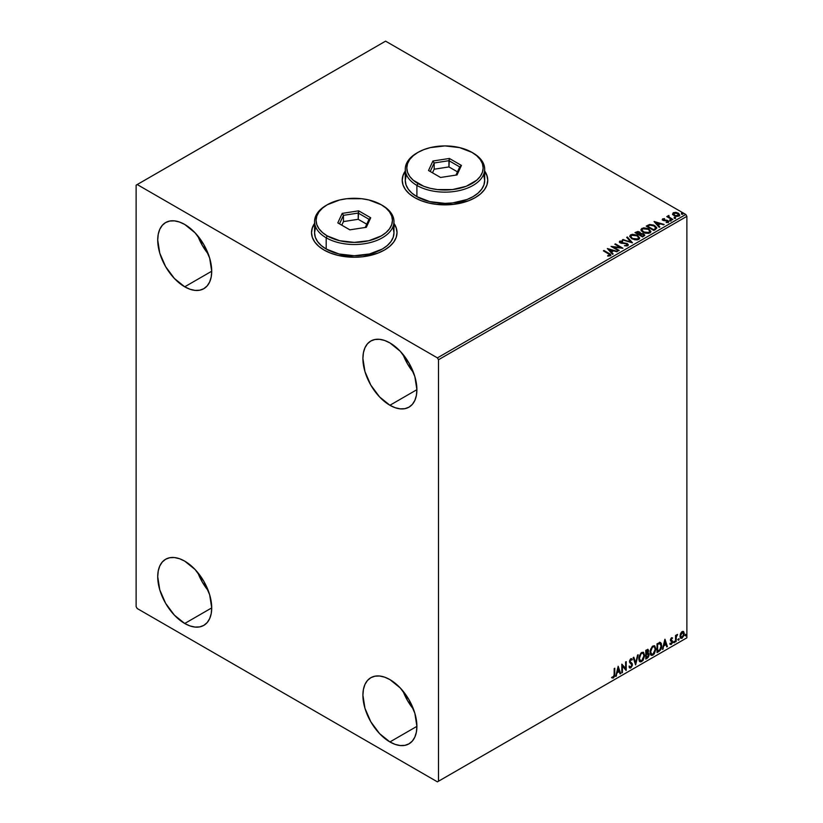 <?xml version="1.0" encoding="UTF-8"?>
<svg xmlns="http://www.w3.org/2000/svg" width="823" height="823" viewBox="0 0 823 823"><rect width="100%" height="100%" fill="white"/><g stroke="black" fill="none" stroke-linecap="round" stroke-linejoin="round"><path stroke-width="1.23" d="M314.561 223.64A42.765 24.69 0 0 0 311.506 232.683M314.756 223.115L312.329 227.745L311.506 232.559L312.329 237.374L314.756 242.003L318.707 246.272L324.025 250.017A42.765 24.69 180 0 1 311.506 232.559A42.765 24.69 180 0 1 314.561 223.393M405.266 171.277A42.765 24.69 0 0 0 402.21 180.309M405.472 170.742L403.033 175.371L402.21 180.186L403.033 185L405.472 189.629L409.422 193.899L414.741 197.643A42.765 24.69 180 0 1 402.21 180.186A42.765 24.69 180 0 1 405.266 171.019M403.023 691.104A38.177 22.046 -120 0 0 413.496 709.241L407.529 700.599L403.023 691.104M389.907 741.945A38.177 22.046 60 0 1 364.959 708.305A38.177 22.046 60 0 1 370.813 677.71A38.177 22.046 60 0 1 389.907 679.603L400.235 687.935L408.99 699.756L414.843 713.243L416.901 726.359L389.907 741.945L379.568 733.612L370.813 721.792L364.959 708.305L362.902 695.188L363.427 689.407L364.959 684.438L367.449 680.498L370.813 677.71L374.907 676.197L379.568 676.002L384.639 677.154L389.907 679.603A38.177 22.046 60 0 1 414.843 713.243A38.177 22.046 60 0 1 408.99 743.838L404.906 745.35L400.235 745.535L395.174 744.393L389.907 741.945L416.901 726.359L416.376 732.141L414.843 737.099L412.354 741.05L408.99 743.838A38.177 22.046 60 0 1 389.907 741.945M197.839 235.964A38.177 22.046 -120 0 0 208.312 254.101L202.345 245.449L197.839 235.964M184.722 286.805A38.177 22.046 60 0 1 159.775 253.155A38.177 22.046 60 0 1 165.629 222.56A38.177 22.046 60 0 1 184.722 224.453L195.051 232.796L203.806 244.606L209.659 258.103L211.717 271.22L184.722 286.805L174.383 278.462L165.629 266.652L159.775 253.155L157.718 240.038L158.242 234.257L159.775 229.298L162.275 225.348L165.629 222.56L169.723 221.048L174.383 220.862L179.455 222.015L184.722 224.453A38.177 22.046 60 0 1 209.659 258.103A38.177 22.046 60 0 1 203.806 288.698A38.177 22.046 60 0 1 184.722 286.805L211.717 271.22L211.202 277.001L209.659 281.96L207.17 285.91L203.806 288.688L199.722 290.21L195.051 290.396L189.99 289.243L184.722 286.805M403.023 354.425A38.177 22.046 -120 0 0 413.496 372.562L407.529 363.91L403.023 354.425M389.907 405.266A38.177 22.046 60 0 1 364.959 371.615A38.177 22.046 60 0 1 370.813 341.02A38.177 22.046 60 0 1 389.907 342.913L400.235 351.256L408.99 363.066L414.843 376.564L416.901 389.68L389.907 405.266L379.568 396.923L370.813 385.113L364.959 371.615L362.902 358.499L363.427 352.717L364.959 347.759L367.449 343.808L370.813 341.02L374.907 339.508L379.568 339.323L384.639 340.475L389.907 342.913A38.177 22.046 60 0 1 414.843 376.564A38.177 22.046 60 0 1 408.99 407.159L404.906 408.671L400.235 408.856L395.174 407.704L389.907 405.266L416.901 389.68L416.376 395.462L414.843 400.42L412.354 404.371L408.99 407.159A38.177 22.046 60 0 1 389.907 405.266M197.839 572.643A38.177 22.046 -120 0 0 208.312 590.78L202.345 582.139L197.839 572.643M184.722 623.484A38.177 22.046 60 0 1 159.775 589.844A38.177 22.046 60 0 1 165.629 559.249A38.177 22.046 60 0 1 184.722 561.142L195.051 569.475L203.806 581.285L209.659 594.782L211.717 607.899L184.722 623.484L174.383 615.151L165.629 603.331L159.775 589.844L157.718 576.728L158.242 570.946L159.775 565.977L162.275 562.027L165.629 559.249L169.723 557.727L174.383 557.541L179.455 558.694L184.722 561.142A38.177 22.046 60 0 1 209.659 594.782A38.177 22.046 60 0 1 203.806 625.377L199.722 626.889L195.051 627.075L189.99 625.933L184.722 623.484L211.717 607.899L211.202 613.68L209.659 618.639L207.17 622.589L203.806 625.377A38.177 22.046 60 0 1 184.722 623.484M136.124 185.175L136.124 606.654L137.204 608.526L437.414 781.85L686.876 637.825L438.494 781.222L438.494 359.744L686.876 216.346L686.876 637.825L686.876 216.346L685.796 214.474L437.414 357.882L137.204 184.547L385.586 41.15L685.796 214.474L385.586 41.15L136.124 185.175L136.124 606.654L137.204 608.526L437.414 781.85L438.494 781.222L438.494 359.744L437.414 357.882L137.204 184.547L136.124 185.175M683.162 631.375L683.697 631.725L682.133 631.58L680.559 633.545L680.117 637.187L681.886 638.309L683.975 635.5L683.831 631.91L683.028 631.354L681.66 631.92L679.993 636.138L680.858 638.309L682.133 638.185L684.263 633.669L683.388 631.478M675.539 641.878L676.115 641.539L676.3 636.673L677.576 634.43L676.115 636.107L676.115 635.161L675.539 635.5L675.539 641.878L676.115 641.539L676.208 637.156L677.576 634.43L676.115 636.107L676.115 635.161L675.539 635.5L675.539 641.878M671.506 637.712L670.416 640.273L672.041 642.382L671.342 643.627L670.539 643.421L670.714 644.532L672.463 642.866L672.442 640.952L670.982 639.656L672.628 637.979L671.506 637.712L670.406 640.027L672.052 642.197L670.21 644.203L671.403 644.378L672.628 641.827L670.982 639.656L672.628 637.979L671.506 637.712L672.628 637.979M658.781 651.549L660.416 650.119L661.538 647.238L661.322 643.463L660.2 642.465L657.032 643.833L657.032 652.567L658.781 651.549C660.797 650.067 661.764 648.092 661.682 645.623L659.974 642.454L657.032 643.833L657.032 652.567L658.781 651.549M645.788 659.058L648.051 657.556L648.977 655.622L648.905 653.709L647.886 653.133L648.596 650.87L647.907 649.398L645.788 650.324L645.788 659.058L647.3 658.184L649.08 654.676L647.886 653.133L648.596 650.87L648.071 649.46L645.788 650.324L645.788 659.058M635.613 664.933L638.134 654.748L635.654 662.793L633.823 657.238L633.185 657.598L635.613 664.933L638.134 654.748L635.654 662.793L633.823 657.238L633.185 657.598L635.613 664.933M622.425 672.545L622.425 666.044L626.21 670.354L626.21 661.63L625.624 661.97L625.624 668.471L621.849 664.151L621.849 672.875L622.425 672.545L621.849 672.381L622.425 672.545L622.425 666.044L626.077 670.436L626.21 661.63L625.624 661.97L625.624 668.471L621.849 664.151L621.849 672.875L622.425 672.545M611.962 677.802L613.392 677.987L614.771 674.13L614.771 668.235L614.195 668.564L614.123 675.755L611.962 677.802L613.392 677.987L614.627 676.146L614.771 668.235L614.195 668.564L614.195 674.376L613.382 677.092L612.261 676.959L612.25 677.998M618.166 666.27L615.738 676.403L617.147 672.792L619.277 671.568L620.048 673.914L620.686 673.543L618.166 666.27L615.738 676.403L617.147 672.792L619.277 671.568L620.048 673.914L620.686 673.543L618.166 666.27M629.832 667.998L630.819 667.926L632.414 664.645L629.739 661.466L630.439 662.093L629.657 660.92L630.243 659.49L630.089 661.167L630.418 659.377L631.858 660.159L632.311 659.357L630.85 658.729L629.502 661.538L631.827 664.963L630.768 667.052L629.585 666.28L629.111 667L630.819 667.926L632.311 665.519L632.198 663.575L630.109 661.455L630.675 659.748L631.858 660.159L631.755 658.698L630.511 658.986L629.585 660.787L629.667 662.464L631.827 664.963L630.891 666.98L629.585 666.28L629.111 667L629.945 668.05L630.819 667.926L629.626 667.834M638.802 658.76L639.193 660.828L640.438 661.929L643.01 660.437L644.615 655.756L643.504 652.361L641.004 652.978L638.967 657.104L638.802 658.76L640.006 661.764L641.724 661.62L644.625 655.355L643.432 652.32L641.683 652.474L638.802 658.76M650.047 652.269L650.437 654.336L651.682 655.437L654.254 653.946L655.859 649.265L654.748 645.87L652.248 646.497L650.211 650.612L650.047 652.269L651.25 655.273L652.968 655.139L655.859 648.874L654.676 645.829L652.917 645.983L650.047 652.269M664.881 639.306L662.453 649.429L663.863 645.818L665.992 644.594L666.764 646.94L667.402 646.58L664.974 639.245L662.453 649.429L663.863 645.818L665.992 644.594L666.764 646.94L667.402 646.58L664.881 639.306M673.698 642.331L674.387 642.588L674.541 641.354L673.728 642.063L674.181 642.773L674.665 641.765L674.181 641.323L673.698 642.331L674.181 642.773M678.152 639.749L678.852 640.006L679.006 638.782L678.183 639.481L678.636 640.201L679.119 639.193L678.636 638.741L678.636 640.201M685.425 635.551L686.115 635.809L686.269 634.584L685.446 635.284L685.909 636.004L686.392 634.996L685.909 634.554L685.425 635.551L685.909 636.004M672.617 214.155L674.006 215.616L676.403 216.398L679.664 215.338L678.738 213.455L676.105 212.396L673.265 212.725L672.617 214.155L674.006 215.616L678.985 216.027L679.726 214.988L678.275 213.157L675.745 212.344L673.265 212.725L672.545 214.268M672.298 219.772L672.875 219.443L668.934 216.953L668.904 215.461L668.019 215.863L668.173 216.716L666.774 216.583L672.298 219.772L672.875 219.443L669.222 217.221L668.904 215.461L668.173 216.716L666.774 216.583L672.298 219.772M666.136 222.488L668.266 222.22L667.895 220.595L663.842 220.615L663.359 219.227L664.552 218.661L662.649 218.856L662.289 219.628L663.225 220.451L667.607 221.15L666.321 222.477L668.266 222.22L668.543 221.161L666.846 220.204L663.544 219.978L663.256 219.309L664.552 218.661L662.649 218.856L664.552 219.165M655.54 229.452L656.672 227.487L653.627 225.091L649.8 224.494L646.23 226.099L653.791 230.461L656.775 227.992L654.758 225.646L649.44 224.556L646.23 226.099L653.791 230.461L655.54 229.452M640.572 233.516L639.666 232.045L634.986 232.59L642.547 236.952L644.646 235.553L643.699 233.814L640.572 233.382L639.893 232.189L637.876 231.5L634.986 232.59L642.547 236.952L644.748 235.152L643.699 233.814L640.592 233.691M632.373 242.826L627.332 237.014L626.694 237.374L630.593 241.746L622.383 239.863L632.465 242.775L627.332 237.014L626.694 237.374L630.593 241.746L622.383 239.863L632.373 242.826M619.184 250.439L613.567 247.188L622.97 248.258L615.409 243.896L614.832 244.225L620.47 247.486L611.047 246.406L618.608 250.778L619.184 250.439L613.567 247.188L622.97 248.258L615.409 243.896L614.832 244.225L620.47 247.486L611.047 246.406L618.608 250.778L619.184 250.439M610.347 255.768C611.108 254.873 610.687 254.101 609.082 253.443L603.969 250.49L603.393 250.83L609.72 254.657L609.565 255.325L607.755 255.583L608.043 256.087L610.347 255.768L610.604 254.492L603.969 250.49L603.393 250.83L608.423 253.731L609.565 255.325L607.755 255.583L608.043 256.087L610.861 255.572M393.97 223.393A42.765 24.69 180 0 1 397.025 232.559A42.765 24.69 180 0 1 370.628 255.367A42.765 24.69 180 0 1 324.025 250.017L330.507 253.083L337.903 255.367L354.26 257.249L362.604 256.776L378.024 253.083L384.506 250.017L389.824 246.272L393.775 242.003L396.202 237.374L397.025 232.559L396.202 227.745L393.775 223.115M484.685 171.019A42.765 24.69 180 0 1 487.741 180.186A42.765 24.69 180 0 1 461.343 202.993A42.765 24.69 180 0 1 414.741 197.643L421.222 200.709L428.608 202.993L436.632 204.402L453.319 204.402L468.74 200.709L475.21 197.643L480.529 193.899L484.48 189.629L486.918 185L487.741 180.186L486.918 175.371L484.48 170.742M607.364 248.536L612.497 254.297L613.135 253.937L611.489 252.085L613.608 250.861L617.445 251.447L607.364 248.536L612.497 254.297L613.135 253.937L611.489 252.085L613.608 250.861L617.445 251.447L607.364 248.536M619.431 242.055L619.863 241.098L620.275 242.898L626.725 243.937L626.951 245.789L624.42 245.738L627.764 245.707L628.268 244.626L627.136 243.505L620.532 242.322L620.624 241.551L622.61 241.53L622.6 240.995L619.719 241.19L619.986 242.713L626.838 244.009L627.044 245.223L624.42 245.738L627.219 245.933L628.319 244.925M631.817 238.824L637.012 239.935L638.998 239.205L639.636 237.888L636.879 235.069L632.362 234.318L630.377 235.059L629.749 236.376L631.817 238.824L638.679 239.411L639.636 238.012L637.599 235.44L630.685 234.853L629.749 236.252L631.817 238.824M643.061 232.333L648.257 233.444L650.232 232.714L650.88 231.397L648.123 228.578L643.607 227.827L641.055 229.329L641.292 230.738L643.061 232.333L649.923 232.919L650.88 231.53L648.843 228.948L641.93 228.362L640.994 229.761L643.061 232.333M654.079 221.572L659.213 227.333L659.851 226.963L658.205 225.121L660.324 223.897L664.161 224.473L654.172 221.51L659.213 227.333L659.851 226.963L658.205 225.121L660.324 223.897L664.161 224.473L654.079 221.572M669.922 220.533L671.187 220.286L670.045 219.803L669.922 220.533L671.033 220.615L669.778 219.885M674.387 217.961L675.642 217.704L674.5 217.231L674.387 217.961L675.498 218.044L675.354 217.395L674.232 217.313L674.387 217.961L674.232 217.313M681.65 213.764L682.915 213.517L681.773 213.034L681.65 213.764L682.761 213.846L681.506 213.116M487.741 180.309A42.765 24.69 0 0 0 484.685 171.277M487.741 180.186L486.918 175.618L484.48 170.989M405.472 170.989L403.033 175.618L402.21 180.432M397.025 232.683A42.765 24.69 0 0 0 393.97 223.64M397.025 232.559L396.202 227.992L393.775 223.362M314.756 223.362L312.329 227.992L311.506 232.806M610.851 255.459L609.082 253.937L610.81 255.315M609.812 255.387L607.755 256.087L609.565 255.83L609.74 255.181M607.868 249.102L616.869 251.776L607.868 249.102M611.489 252.589L612.837 254.101L611.489 252.589M609.236 250.058L610.964 251.992L612.59 251.056L610.964 251.992L609.236 249.564L612.59 250.562L610.964 251.499L609.236 250.058M611.952 246.931L620.47 247.98L611.952 246.931M615.265 244.482L615.409 243.896L622.075 248.237L615.265 244.482M613.567 247.692L618.752 250.686L613.567 247.692M626.725 243.937L626.951 245.285M626.951 245.789L626.725 244.431L626.951 245.789L627.342 245.275M619.863 241.098L622.6 241.489L619.863 241.098L619.39 241.808M627.764 245.707L627.321 243.608L620.82 243.042L622.157 243.402L620.82 243.042L620.624 241.551L622.61 241.53L622.6 240.995L619.39 242.281M620.82 242.538L620.624 241.551M628.268 245.12L627.321 244.102L628.278 245.151M620.82 243.042L620.377 242.281M622.96 240.038L623.021 239.503L630.593 242.25L622.96 240.038M626.992 237.703L627.332 237.014L631.961 242.713L626.992 237.703M629.77 236.51L630.685 234.853L637.599 235.44L639.615 238.258M639.636 238.392L638.236 236.355L635.212 234.997L631.457 235.008L629.749 236.633M638.566 237.806L637.887 239.472L635.027 239.853L631.879 238.649L630.737 236.839M638.669 238.372L637.887 239.472L632.403 238.979L630.768 236.695M631.488 235.285L637.012 235.779L638.669 237.796L637.887 238.979L632.403 238.485L630.737 236.417L631.488 235.285L633.453 234.843L637.537 236.108L638.607 238.197L636.549 239.39L632.969 238.783L630.85 236.962L631.488 235.285M640.572 233.382L643.699 233.814L644.718 235.399M644.718 235.419L643.03 234.01L640.572 233.886M643.771 234.987L642.351 236.674L639.543 234.545L643.113 234.154L643.771 234.987L643.02 236.283L643.771 235.491L642.351 236.674L643.02 235.79L642.351 236.17L639.543 234.545L642.351 236.674L639.543 234.545L642.053 233.804L643.709 235.213M639.708 233.886L638.761 234.596L636.344 233.197L636.94 232.353L639.101 232.395L639.06 234.432L639.759 233.701L638.761 234.596L639.101 232.888M639.06 234.432L636.344 232.703L638.761 234.596L636.344 232.703L638.874 232.271L639.749 233.166L639.06 233.927M641.014 230.018L641.93 228.362L648.843 228.948L650.859 231.767M650.88 231.901L649.481 229.864L646.456 228.506L642.701 228.516L640.994 230.142M649.913 231.88L648.514 233.248L645.53 233.238L643.123 232.158L641.981 230.347M642.002 230.203L643.637 232.487L649.121 232.487L643.637 231.993L641.981 229.936L642.732 228.794L648.257 229.288L649.913 231.304L649.121 232.981L649.882 231.561M656.754 228.259L655.077 226.346L651.641 225.029L649.296 225.091L646.662 226.346L649.44 224.556L654.758 225.646L656.744 228.249M655.705 228.043L653.596 230.183L647.588 226.212L649.851 225.152L654.172 225.986L655.746 228.29L653.596 230.183L654.223 229.319L653.596 229.679L647.588 226.212L649.851 225.152L652.207 225.193L654.995 226.551L655.581 228.31M654.583 222.128L663.585 224.802L654.583 222.128M658.205 225.615L659.552 227.138L658.205 225.615M655.952 223.095L657.67 225.029L659.305 224.082L657.67 225.029L655.952 222.591L659.305 223.589L657.67 224.525L655.952 223.095M663.544 219.978L663.359 219.227M668.266 222.22L668.698 221.613M668.646 221.871L667.895 221.089L668.266 222.714M664.058 219.134L662.289 219.71L662.649 218.856L662.988 220.338L667.34 220.945L667.515 222.364L667.34 221.438L667.515 222.364L666.856 222.529M667.34 220.945L667.515 221.871M662.649 218.856L662.248 219.916M663.544 220.482L663.256 219.813M669.922 221.027L669.778 220.389L670.889 219.978L671.033 221.12M671.033 220.615L670.889 219.978M671.084 220.615L669.727 220.42M668.173 217.221L667.206 216.84L667.36 216.254L668.173 217.221L668.266 215.616L668.173 216.716M668.266 215.616L668.934 216.017L667.957 216.5M669.222 217.221L668.852 216.058M669.222 217.725L672.442 219.69L668.657 216.85M674.387 218.455L674.232 217.817L675.354 217.395L675.498 218.537M675.498 218.044L675.354 217.395M675.539 218.044L674.191 217.848M672.617 214.659L673.265 212.725L675.745 212.344L678.275 213.157L679.695 215.235M679.664 215.832L679.129 214.289L676.455 212.962L673.8 212.992L672.576 214.021M678.8 215.163L678.111 216.233L676.362 216.387L673.543 214.752L673.944 213.116L677.699 213.496L678.306 216.13L678.78 215.122L674.593 215.78L678.306 216.13L674.593 215.287L673.944 213.116L675.395 212.838L677.874 213.599L678.78 215.112M678.821 215.369L678.306 215.636M673.944 213.62L674.593 215.78L673.481 214.083L673.944 213.116M681.65 214.258L681.506 213.62L682.617 213.198L682.761 214.34M682.761 213.846L682.617 213.198M682.812 213.846L681.454 213.651M612.59 250.562L610.964 251.499L609.236 249.564L612.59 250.562M648.257 229.288L649.913 231.386L647.794 232.899L644.214 232.292L641.991 230.111L642.475 228.959L644.08 228.383L648.257 229.288M659.305 223.589L657.67 224.525L655.952 222.591L659.305 223.589M611.818 677.751L612.96 677.73L611.53 677.555M618.063 666.681L620.686 673.543L619.914 673.492L618.063 666.681M618.845 671.311L616.715 672.545L616.376 676.033L615.882 675.827L616.715 672.545L618.845 671.311M617.775 668.101L617.404 671.753L617.775 668.101L619.03 670.817L617.404 671.753L617.775 668.101M621.849 664.202L625.624 668.471L621.849 664.202M625.778 661.877L625.778 670.076L625.778 661.877M621.993 665.797L621.993 672.288L621.993 665.797M630.768 667.052L629.585 666.28M629.153 666.033L630.336 666.805L629.153 666.033M632.311 659.357L630.85 658.729M631.879 659.11L631.529 659.717L631.879 659.11M630.85 659.624L631.858 660.159M629.513 667.803L631.066 667.062L631.982 664.387L630.819 667.926M630.418 659.377L631.375 659.583M629.914 666.887L629.348 666.404M633.525 657.402L635.654 662.793L633.525 657.402M637.558 655.077L635.377 664.212L637.558 655.077M643.216 652.217L644.625 655.355L641.724 661.62L639.79 661.62M639.492 661.466L641.631 661.157L643.493 658.513L644.193 655.108L643.493 652.495M640.253 660.725L639.08 659.336L639.368 655.787L641.004 653.287L642.722 653.05M642.886 653.174L641.271 653.102L643.092 653.267L644.039 655.694L641.703 660.746L640.345 660.838L638.957 658.174L640.14 660.694M639.389 658.421L641.271 653.102L639.389 658.421L640.675 654.336L641.837 653.277L643.257 653.38L644.008 656.343L642.742 659.779L640.685 660.972L639.389 658.421M647.835 649.388L648.596 650.87L647.454 652.886L649.08 654.676L647.3 658.184L645.788 658.554L648.205 656.384L648.226 653.092M648.524 653.246L647.886 653.133M647.773 652.33L647.732 649.285M648.071 654.758L647.156 653.729L645.932 654.326L647.588 653.976L648.503 655.015L647.032 657.443L645.932 657.577L645.932 654.326L647.938 654.1M646.539 650.293L647.578 650.972L645.932 650.633L648.01 651.219L646.364 653.688L645.932 650.633L647.331 650.17M646.971 650.54L647.907 651.981L646.364 653.688L645.932 650.633L645.932 653.431L646.364 650.89L647.619 650.355L648.01 651.219M647.588 653.976L648.37 654.347L648.37 655.828L646.364 657.824L645.932 654.326L646.364 657.824L646.364 654.583L648.102 654.038L647.156 653.729M654.45 645.726L655.859 648.874L652.968 655.139L651.034 655.129M650.736 654.974L652.876 654.666L654.738 652.022L655.427 648.226L654.727 646.004M651.487 654.234L650.324 652.845L650.612 649.296L652.238 646.796L653.956 646.559M654.131 646.693L652.516 646.611L654.336 646.785L655.283 649.203L652.948 654.254L651.59 654.347L650.201 651.682L651.384 654.203M650.633 651.929L652.516 646.611L650.633 651.929L651.919 647.845L653.215 646.734L654.501 646.888L655.252 649.851L653.976 653.287L651.919 654.48L650.633 651.929M660.622 642.609L659.974 642.454M659.542 642.207L661.25 645.376C661.332 647.845 660.365 649.82 658.349 651.302L659.943 649.923L661.023 647.403L661.167 644.214L660.355 642.475M660.036 643.483L661.034 645.016L660.828 647.917L659.789 649.851L657.608 651.332L657.608 644.399L660.036 643.483L657.176 644.152L659.665 643.452L661.095 645.962L659.789 649.851L657.176 651.086L657.176 644.152L657.176 651.086L657.176 644.152L659.923 643.38M664.778 639.718L667.402 646.58L666.63 646.528L664.778 639.718M665.56 644.347L663.431 645.571L663.091 649.069L662.597 648.853L663.431 645.571L665.56 644.347M664.49 641.138L664.11 644.779L664.49 641.138L665.735 643.843L664.11 644.779L664.49 641.138M671.856 638.473L671.115 638.226L670.55 639.409L672.442 640.952L671.126 640.16M672.442 640.952L671.403 644.378L669.778 643.956M670.21 644.203L671.403 644.378M671.342 643.627L670.539 643.421M670.107 643.175L670.91 643.38M670.591 640.901L671.907 641.662M669.994 644.172L671.722 643.329L671.866 640.52M670.694 639.913L671.115 638.226M674.665 641.765L673.749 642.526L673.265 642.074M673.698 642.547L674.202 641.282M675.683 635.418L676.115 636.107L675.683 635.418M676.516 635.119L677.02 634.543L677.298 635.274L676.557 635.089M675.981 636.025L676.115 641.539L675.539 641.384L676.022 635.922M679.119 639.193L678.203 639.955L677.72 639.502M678.152 639.975L678.666 638.71M683.697 631.725L684.263 633.669L682.133 638.185L680.662 638.154M680.312 637.979L681.948 637.774L683.306 635.881L683.82 633.124L683.121 631.344M681.002 637.3L680.23 636.344L680.343 634.183L681.331 632.393L682.658 632.115M682.123 637.403L681.043 637.341L680.148 635.551L681.619 632.794L682.823 632.229L683.676 633.803L682.823 636.755L682.123 637.403L680.58 635.798L682.565 632.054L681.691 632.115L683.676 634.008L682.123 637.403L681.012 637.311M682.123 632.362L680.148 635.551L681.691 637.156M686.392 634.996L685.909 634.554L686.392 634.996L685.477 635.757L684.993 635.305M685.477 634.296L685.425 635.778M619.03 670.817L617.404 671.753L618.207 668.348L619.03 670.817M665.735 643.843L664.11 644.779L664.922 641.384L665.735 643.843M437.414 357.882L685.796 214.474L686.876 216.346L438.494 359.744L437.414 357.882M438.494 781.222L686.876 637.825L438.494 781.222M406.037 175.968L405.266 180.432A39.71 22.921 0 0 0 416.901 196.646L416.901 185.422L417.981 183.55A38.177 22.046 180 0 1 417.981 152.378A38.177 22.046 180 0 1 471.97 152.378L459.584 147.605L444.976 145.918L430.367 147.605L423.763 149.642L417.981 152.378L413.228 155.722L409.7 159.528L407.529 163.664L406.799 167.964L407.529 172.264L409.7 176.4L413.228 180.216L423.763 186.296L430.367 188.333L437.527 189.588L452.424 189.588L466.188 186.296L476.723 180.216L480.251 176.4L482.422 172.264L483.163 167.964L482.422 163.664L480.251 159.528L476.723 155.722L471.97 152.378A38.177 22.046 180 0 1 471.98 152.378A38.177 22.046 180 0 1 471.97 183.55A38.177 22.046 180 0 1 417.981 183.55L416.901 185.422A39.71 22.921 0 0 0 473.05 185.422A39.71 22.921 0 0 0 473.05 153.006L473.05 153.006A39.71 22.921 180 0 1 484.685 169.209A39.71 22.921 180 0 1 460.17 190.391A39.71 22.921 180 0 1 416.901 185.422L416.901 196.646A39.71 22.921 0 0 0 460.17 201.614A39.71 22.921 0 0 0 484.685 180.432L483.924 175.968M417.981 152.378L416.901 153.006A39.71 22.921 0 0 0 416.901 185.422A39.71 22.921 180 0 1 405.266 169.209A39.71 22.921 180 0 1 417.446 152.687M449.389 158.458L461.446 165.423L457.032 174.929L440.562 177.47L428.516 170.515L432.919 161.01L449.389 158.458L432.919 161.01L428.516 170.515L440.562 177.47L457.032 174.929L461.446 165.423L449.389 158.458L448.936 166.925L434.174 169.209L432.497 172.809L434.174 169.209L434.174 162.975L434.174 169.209L448.936 166.925L448.936 160.691L459.738 166.925L455.952 175.093L459.738 166.925L461.446 165.423L459.738 166.925L448.936 160.691L449.389 158.458M405.266 169.209L405.266 180.432L406.037 184.908L408.29 189.208L411.963 193.168L416.901 196.646L429.781 201.614L444.976 203.363L452.722 202.921L467.042 199.495L473.05 196.646L477.988 193.168L481.661 189.208L483.924 184.908L484.685 180.432L484.685 169.209M430.213 171.493L434.174 162.975L448.936 160.691L434.174 162.975L432.919 161.01L434.174 162.975L430.213 171.493M457.454 171.842L448.936 166.925L457.454 171.842M315.322 228.331L314.561 232.806A39.71 22.921 0 0 0 326.186 249.019L326.186 237.796L327.266 235.923A38.177 22.046 180 0 1 327.266 204.752A38.177 22.046 180 0 1 381.265 204.752L368.879 199.968L361.709 198.713L346.812 198.713L339.652 199.968L327.266 204.752L322.523 208.096L318.995 211.902L316.814 216.038L316.083 220.338L316.814 224.638L318.995 228.773L322.523 232.58L327.266 235.923L339.652 240.707L354.26 242.384L368.879 240.707L381.265 235.923L386.008 232.58L389.536 228.773L391.707 224.638L392.448 220.338L391.707 216.038L389.536 211.902L386.008 208.096L381.265 204.752A38.177 22.046 180 0 1 381.265 235.923A38.177 22.046 180 0 1 327.266 235.923L326.186 237.796A39.71 22.921 0 0 0 382.345 237.796A39.71 22.921 0 0 0 382.345 205.38A39.71 22.921 0 0 0 382.345 205.369A39.71 22.921 180 0 1 393.97 221.582A39.71 22.921 180 0 1 369.465 242.764A39.71 22.921 180 0 1 326.186 237.796L326.186 249.019A39.71 22.921 0 0 0 369.465 253.988A39.71 22.921 0 0 0 393.97 232.806L393.209 228.331M327.266 204.752L326.186 205.38A39.71 22.921 0 0 0 326.186 237.796A39.71 22.921 180 0 1 314.561 221.582A39.71 22.921 180 0 1 326.741 205.061M358.674 210.832L370.731 217.786L366.317 227.302L349.857 229.843L337.8 222.889L342.214 213.383L358.674 210.832L342.214 213.383L337.8 222.889L349.857 229.843L366.317 227.302L370.731 217.786L358.674 210.832L358.221 219.299L343.458 221.582L341.782 225.183L343.458 221.582L343.458 215.348L343.458 221.582L358.221 219.299L358.221 213.064L369.023 219.299L365.237 227.467L369.023 219.299L370.731 217.786L369.023 219.299L358.221 213.064L358.674 210.832M314.561 221.582L314.561 232.806L315.322 237.281L317.575 241.581L321.248 245.542L326.186 249.019L339.066 253.988L354.26 255.737L369.465 253.988L382.345 249.019L387.283 245.542L390.946 241.581L393.209 237.281L393.97 232.806L393.97 221.582M339.498 223.866L343.458 215.348L358.221 213.064L343.458 215.348L342.214 213.383L343.458 215.348L339.498 223.866M366.749 224.216L358.221 219.299L366.749 224.216"/></g></svg>
